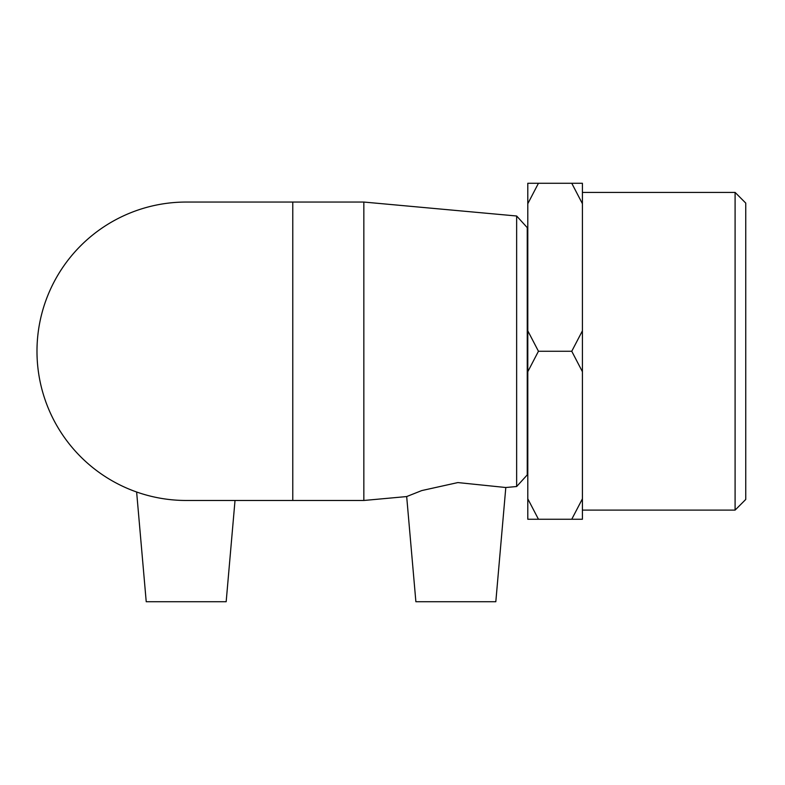 <?xml version="1.0" encoding="UTF-8"?>
<svg xmlns="http://www.w3.org/2000/svg" width="785" height="785" viewBox="0 0 785 785"><rect width="100%" height="100%" fill="white"/><g stroke="black" fill="none" stroke-linecap="round" stroke-linejoin="round"><path stroke-width="1.18" d="M582.411 498.809L571.755 519.248L538.451 519.248L527.795 498.809L527.795 371.697L538.451 351.258L527.795 330.819L527.795 203.707L538.451 183.268L571.755 183.268L582.411 203.707L582.411 330.819L571.755 351.258L582.411 371.697L582.411 519.248L571.755 519.248M571.755 351.258L538.451 351.258M582.411 203.707L582.411 183.268L571.755 183.268M538.451 183.268L527.795 183.268L527.795 203.707M527.795 498.809L527.795 519.248L538.451 519.248M582.411 371.697L582.411 330.819M527.795 330.819L527.795 371.697M516.648 486.523L527.255 474.896L527.255 227.63L516.648 216.003L516.648 486.523L505.805 487.514L457.871 482.569L421.751 490.576L406.679 496.562L363.838 500.477L363.838 202.049L186.202 202.049A149.219 149.219 0 0 0 36.983 351.258A149.219 149.219 0 0 0 186.202 500.477L292.776 500.477L292.776 202.049M735.094 510.103L745.75 499.446L745.75 203.079L735.094 192.413L735.094 510.103L582.411 510.103M363.838 500.477L292.776 500.477M406.679 496.562L415.883 601.732L495.816 601.732L505.805 487.514M136.629 491.999L146.226 601.732L226.168 601.732L235.019 500.477M516.648 216.003L363.838 202.049M735.094 192.413L582.411 192.413M527.795 244.685L527.255 244.685M527.795 457.841L527.255 457.841"/></g></svg>
